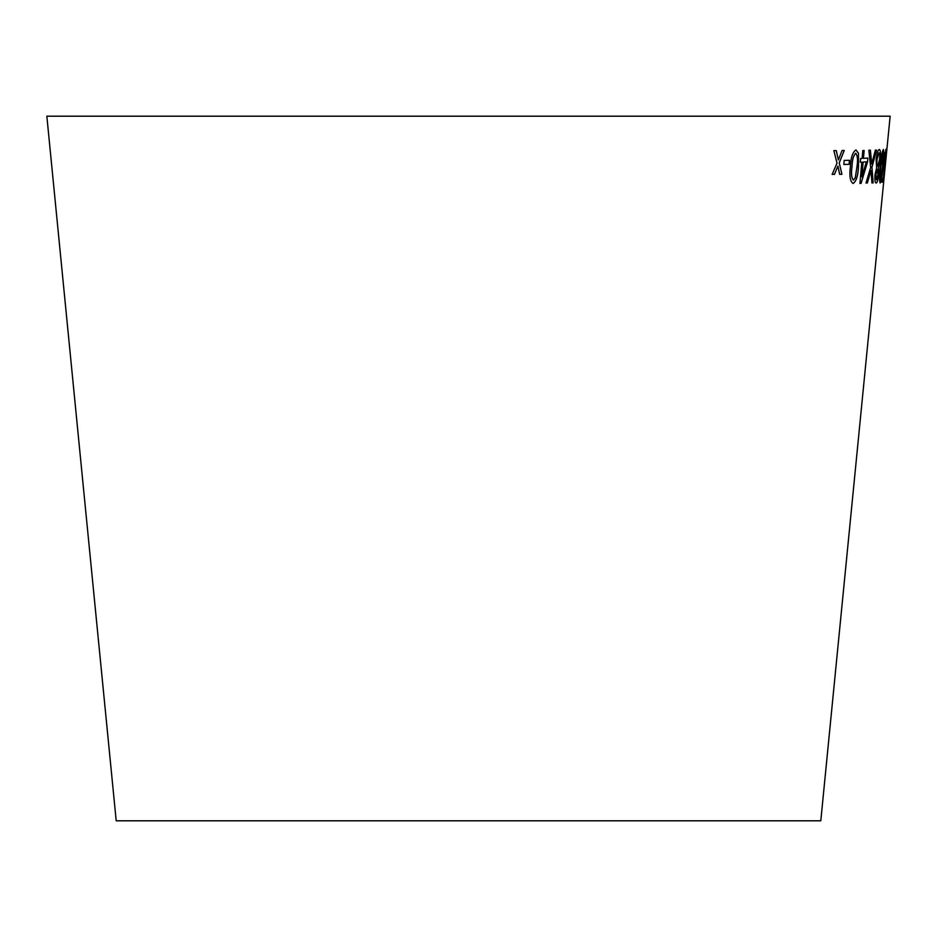 <?xml version="1.0" encoding="UTF-8"?>
<svg xmlns="http://www.w3.org/2000/svg" width="937" height="937" viewBox="0 0 937 937"><rect width="100%" height="100%" fill="white"/><g stroke="black" fill="none" stroke-linecap="round" stroke-linejoin="round"><path stroke-width="1.41" d="M46.85 116.2L890.15 116.2L820.8 820.8L116.2 820.8L46.85 116.2M833.86 150.588L837.034 163.155L832.138 174.387L834.469 174.376L837.912 166.107L839.657 174.317L841.93 174.282L839.259 162.909L844.249 150.47L842.058 150.506L838.381 159.934L836.261 150.576L833.86 150.588M844.178 160.403L843.827 164.467L849.109 164.338L849.461 160.286L844.178 160.403M858.479 166.528L858.468 153.235L855.985 149.932C852.682 151.97 850.808 157.603 850.363 166.833C849.215 176.039 850.14 181.591 853.103 183.488C856.277 181.403 858.069 175.758 858.479 166.528L858.468 153.235M870.379 150.143L868.845 150.154L870.66 167.5L866.011 182.996L867.357 182.984L871 170.511L871.949 182.926L873.143 182.891L871.96 167.231L876.575 150.049L875.381 150.072L871.668 164.034L870.379 150.143L871.504 161.843M861.794 162.136L859.955 183.429L861.056 183.371L867.58 161.761L867.908 158.06L863.457 158.365L864.148 150.494L862.801 150.564L862.122 158.435L860.599 158.529L860.283 162.218L861.794 162.136L860.236 162.218M875.029 174.551C874.666 180.091 875.041 182.914 876.142 183.043C877.196 182.832 878.028 179.974 878.637 174.469L878.414 167.828L880.276 159.442C880.815 153.024 880.487 149.709 879.304 149.51C877.992 149.826 876.938 153.176 876.154 159.559L876.645 167.922L875.029 174.551M883.052 166.036L883.978 152.754L883.392 149.475C882.08 151.536 881.038 157.17 880.265 166.388C879.281 175.582 879.257 181.122 880.194 182.996C881.354 180.923 882.314 175.266 883.052 166.036L883.978 152.754M884.282 169.456L883.322 178.276L882.338 178.335L881.951 182.188L883.122 182.106L884.926 165.228L884.118 167.981L884.305 160.567L885.629 152.52L885.641 158.306L885.945 149.217L883.896 160.941L883.65 171.541M885.641 159.606L885.242 163.659L885.641 159.606M885.196 163.659L885.84 159.489M881.904 182.188L883.122 182.106M883.076 182.106L884.926 165.228M884.305 160.567L884.118 167.981M884.259 160.567L885.629 152.52M885.594 158.294L885.898 149.206M880.148 182.996C881.307 180.911 882.256 175.266 883.005 166.036M883.931 152.743L883.345 149.475M880.522 179.658L880.464 179.658C879.937 177.561 880.066 173.111 880.839 166.317L883.076 152.79L882.595 166.107L880.522 179.658C879.984 177.515 880.112 173.064 880.885 166.329L883.076 152.79M876.095 183.043C877.149 182.82 877.981 179.963 878.59 174.469L878.414 167.828M878.367 167.828L880.276 159.442C880.768 153.012 880.44 149.709 879.257 149.51M876.446 179.728L875.837 174.54L877.36 169.421L877.91 174.657L876.446 179.728L875.884 174.54L877.407 169.433M877.746 166.13L877.7 166.13C876.903 165.861 876.669 163.635 876.985 159.477L878.976 152.836C879.726 153.106 879.925 155.319 879.574 159.477L877.746 166.13C876.962 165.861 876.716 163.647 877.032 159.477L878.976 152.836M859.908 183.429L861.056 183.371M861.009 183.371L867.58 161.761M867.533 161.75L867.861 158.06M864.101 150.494L863.457 158.365M861.853 176.882L863.094 162.066L866.35 161.843L861.853 176.882L863.141 162.066L866.397 161.843M865.964 182.996L867.357 182.984M867.311 182.984L871 170.511M871.902 182.914L873.143 182.891M873.097 182.891L871.914 167.231L876.528 150.037M871.621 164.034L871.457 161.843M853.068 183.488C856.231 181.403 858.023 175.758 858.433 166.528M858.421 153.223L855.938 149.932M853.408 180.138L853.373 180.138C851.452 177.983 850.983 173.532 851.967 166.774C852.143 160.11 853.373 155.601 855.657 153.246L855.704 153.246C857.542 155.425 857.976 159.876 856.992 166.599L855.27 177.725L853.408 180.138C851.499 177.995 851.03 173.532 852.014 166.774C852.19 160.11 853.42 155.601 855.704 153.246M843.792 164.455L849.109 164.338M849.063 164.338L849.414 160.274M832.103 174.376L834.469 174.376M834.422 174.364L837.912 166.107M839.622 174.317L841.93 174.282M841.883 174.282L839.259 162.909M839.212 162.897L844.202 150.47M836.214 150.564L838.381 159.934"/></g></svg>
